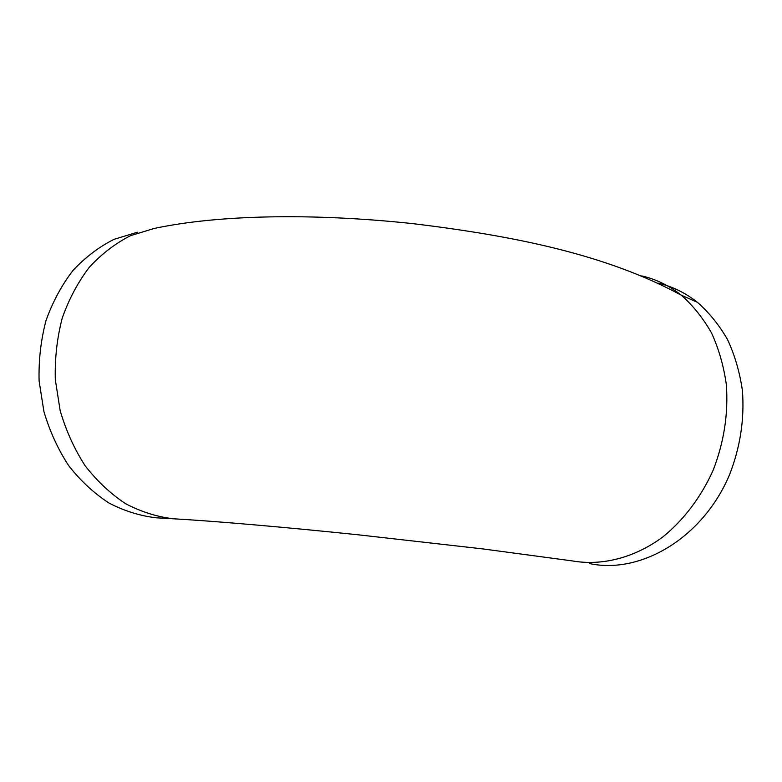 <?xml version="1.0" encoding="UTF-8"?>
<svg xmlns="http://www.w3.org/2000/svg" width="782" height="782" viewBox="0 0 782 782"><rect width="100%" height="100%" fill="white"/><g stroke="black" fill="none" stroke-linecap="round" stroke-linejoin="round"><path stroke-width="1.17" d="M658.043 283.113C672.246 286.408 685.364 292.81 697.407 302.302C709.137 312.624 719.205 325.077 727.592 339.671C734.816 355.302 739.752 372.252 742.411 390.521C744.572 418.996 740.3 447.021 729.596 474.586C702.998 538.026 640.722 574.399 589.823 563.627M137.349 232.234L114.035 239.331C99.021 246.877 85.336 257.268 72.98 270.474C61.69 285.156 52.707 301.842 46.021 320.542C40.869 340.053 38.562 360.189 39.1 380.961L43.9 411.479C49.725 431.214 57.995 449.288 68.708 465.71C80.585 480.813 93.967 493.237 108.854 502.963C124.279 510.978 140.095 515.924 156.292 517.811L157.739 517.889M641.709 275.899C656 279.174 669.197 285.606 681.308 295.205C693.077 305.625 703.165 318.235 711.561 333.015C718.795 348.87 723.721 366.074 726.341 384.627C728.433 413.561 724.054 442.055 713.194 470.109C701.161 497.01 683.663 520.069 662.755 537.019C634.202 558.065 601.651 566.07 572.356 560.919L482.543 548.876L358.029 534.78C282.556 526.921 212.86 520.998 173.33 518.779L174.738 518.857M697.407 302.302L681.308 295.205C605.591 254.189 513.96 235.949 412.935 223.642C312.38 212.89 218.051 214.786 154.074 228.481L130.633 235.626C115.531 243.27 101.777 253.798 89.353 267.209C77.995 282.116 68.953 299.086 62.237 318.098C57.057 337.941 54.75 358.43 55.307 379.573L60.155 410.628C66.04 430.716 74.388 449.112 85.179 465.828C97.154 481.184 110.633 493.813 125.619 503.706C141.141 511.848 157.045 516.873 173.33 518.779L156.292 517.811"/></g></svg>
